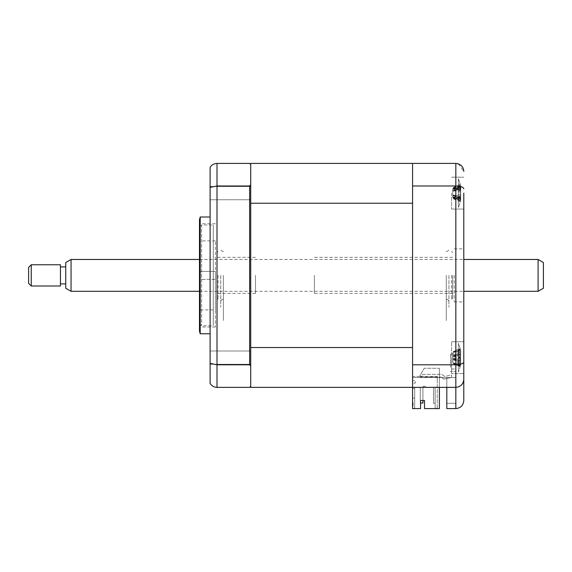<?xml version="1.0" encoding="UTF-8"?>
<svg xmlns="http://www.w3.org/2000/svg" width="572" height="572" viewBox="0 0 572 572"><rect width="100%" height="100%" fill="white"/><g stroke="black" fill="none" stroke-linecap="round" stroke-linejoin="round"><path stroke-width="0.43" stroke-dasharray="2.86 2.15" d="M210.11 193.121L210.11 186.486L210.11 193.121M250.708 193.121L250.708 186.486L250.708 193.121M210.11 357.65L210.11 351.015L210.11 357.65M250.708 357.65L250.708 351.015L250.708 357.65M210.11 275.382L210.11 333.762L210.11 275.382M200.2 217.01L200.2 333.762M199.492 219.662L199.492 331.109M215.415 275.382L215.415 327.027L215.415 275.382M249.642 185.979L249.642 364.793L250.708 366.101L250.708 184.663L249.642 185.979L217.01 185.979L217.01 163.406L249.642 163.406L250.708 164.464L250.708 203.239L250.708 163.406L455.834 163.406L455.834 387.366L412.576 387.366L455.834 387.366L455.834 408.594L446.811 408.594L446.811 387.366L455.834 387.366C460.767 386.794 463.42 384.141 463.792 379.408L463.792 193.121M250.708 184.663L250.708 164.464M249.642 364.793L217.01 364.793L210.11 363.384L210.11 167.396C211.64 164.865 213.942 163.535 217.01 163.406M250.708 387.366L250.708 203.239L250.708 386.307L249.642 387.366L217.01 387.366C213.942 387.237 211.64 385.907 210.11 383.376L210.11 363.384M250.708 386.307L250.708 366.101M217.01 387.366L217.01 185.979L210.11 187.387M250.708 379.937L250.708 235.078L250.708 379.937M250.708 235.078L250.708 170.835L250.708 235.078M450.522 367.324L450.522 354.054L450.522 367.324M455.834 367.324L455.834 354.054L455.834 371.45L450.522 371.45L455.834 371.45L455.834 354.054L455.834 368.997L450.522 368.997L455.834 368.997L455.834 367.324M451.587 193.121L451.587 209.045L451.587 193.121M463.792 357.65L463.792 341.727L463.792 373.566L463.792 357.65L463.792 373.566L451.587 373.566L451.587 341.727L451.587 373.566L451.587 357.65L451.587 373.566L463.792 373.566M463.792 275.382L463.792 301.923L463.792 275.382M454.239 275.382L454.239 301.923L454.239 275.382M463.792 400.636L463.792 379.408C463.284 384.205 460.632 386.865 455.834 387.366M458.358 163.814L463.792 171.364M463.792 188.81C463.42 187.115 460.767 186.172 455.834 185.979L412.576 185.979L412.576 364.793L455.834 364.793C460.767 364.6 463.42 363.656 463.792 361.962M412.576 364.793L412.576 185.979M446.811 387.366L446.811 403.289L446.811 377.52L412.576 377.52L412.576 387.366L446.811 387.366L446.811 377.52L412.576 377.52L412.576 171.893L412.576 387.366L412.576 383.126L415.229 383.126L415.229 380.466L412.576 380.466L412.576 376.49L419.476 376.49L424.224 368.261L419.476 376.49L424.224 368.261L439.382 368.261L439.382 387.366M412.576 357.65C412.576 344.694 412.576 344.694 412.576 357.65C412.576 370.599 412.576 370.599 412.576 357.65C412.576 344.694 412.576 344.694 412.576 357.65C412.576 370.599 412.576 370.599 412.576 357.65C412.576 367.567 412.576 367.567 412.576 357.65C412.576 347.726 412.576 347.726 412.576 357.65C412.576 367.567 412.576 367.567 412.576 357.65C412.576 347.726 412.576 347.726 412.576 357.65M412.576 193.121C412.576 180.173 412.576 180.173 412.576 193.121C412.576 206.077 412.576 206.077 412.576 193.121C412.576 180.173 412.576 180.173 412.576 193.121C412.576 206.077 412.576 206.077 412.576 193.121C412.576 203.046 412.576 203.046 412.576 193.121C412.576 183.204 412.576 183.204 412.576 193.121C412.576 203.046 412.576 203.046 412.576 193.121C412.576 183.204 412.576 183.204 412.576 193.121M455.834 403.289L455.834 377.52L455.834 403.289L446.811 403.289L455.834 403.289M446.811 377.52L455.834 377.52L455.834 368.997L455.834 377.52L446.811 377.52M448.934 275.382L448.934 307.228L448.934 275.382M446.274 275.382L446.274 320.499L446.274 275.382M215.415 279.365L199.492 279.365L199.492 271.407L199.492 279.365L199.492 271.407L199.492 279.365L215.415 279.365L215.415 271.407L199.492 271.407L215.415 271.407L215.415 279.365M199.492 227.091L199.492 323.68L199.492 227.091L201.616 224.968L201.616 325.804L201.616 224.968L213.292 224.968L213.292 325.804L213.292 224.968M199.492 323.68L201.616 325.804L213.292 325.804M215.415 309.881L215.415 240.891L215.415 309.881L199.492 309.881L199.492 240.891L199.492 309.881M215.415 240.891L199.492 240.891M457.779 364.328L460.095 365.243L453.482 363.435L460.095 366.688A36.258 32.211 -143.1 0 0 460.696 364.028L460.696 361.869A36.258 13.306 -162.8 0 1 460.095 362.841L460.095 359.33A36.258 13.306 -17.2 0 0 460.696 358.043L460.696 352.845A36.258 32.211 -143.1 0 0 460.095 350.05L460.095 348.605A36.258 32.211 -36.9 0 1 460.696 351.265L460.81 351.944A37.151 37.151 0 0 0 458.379 343.314L458.379 371.979L458.379 343.314A37.151 37.151 0 0 1 460.188 348.813L460.095 348.455A36.258 34.327 -58.8 0 1 460.696 351.33L460.696 354.561A36.258 6.042 -16.2 0 0 460.095 354.218L460.095 357.958A36.258 6.042 -163.8 0 1 460.696 358.637L460.696 363.249A36.258 34.327 -58.8 0 1 460.095 366.18L460.095 366.838A36.258 34.327 -121.2 0 0 460.696 363.964L460.696 360.732A36.258 6.042 -163.8 0 1 460.095 361.075L460.095 357.336A36.258 6.042 -16.2 0 0 460.696 356.656L460.696 352.045A36.258 34.327 -121.2 0 0 460.095 349.113L460.095 348.455L453.482 351.687L460.696 351.33M452.759 353.525L452.759 361.769L452.759 353.525L453.482 351.859L460.095 348.605M453.482 351.859L460.331 350.043M460.696 352.845L453.482 352.059L460.696 351.265L460.696 353.424A36.258 13.306 -17.2 0 0 460.095 352.459L460.095 355.963A36.258 13.306 -162.8 0 1 460.696 357.25L460.696 362.448A36.258 32.211 -36.9 0 1 460.095 365.243L460.095 366.688M452.759 355.998L460.696 353.424L453.482 355.341L460.696 357.25M453.482 363.435L460.696 364.028L460.81 363.356A37.151 37.151 0 0 1 458.379 371.979A37.151 37.151 0 0 0 460.188 366.488L460.095 366.838L453.482 363.606L460.696 363.249M452.759 359.295L460.696 361.869L453.482 359.96L460.696 358.043M460.095 362.841L452.759 359.352M453.482 360.038L460.095 359.33M452.759 355.948L460.095 352.459M453.482 355.255L460.095 355.963M452.759 361.769L453.482 363.241L460.696 362.448M433.54 403.289L435.135 403.289L435.135 387.366L433.54 387.366L435.135 387.366L435.135 403.289L435.135 387.366L433.54 387.366L433.54 403.289L435.135 403.289L435.135 387.366L435.135 403.289L435.135 387.366L433.54 387.366L433.54 403.289L433.54 387.366L433.54 403.289L435.135 403.289L435.135 387.366L435.135 403.289L433.54 403.289L433.54 387.366L435.135 387.366L433.54 387.366L433.54 403.289L435.135 403.289L433.54 403.289L433.54 387.366L435.135 387.366L435.135 403.289L433.54 403.289L435.135 403.289L433.54 403.289L433.54 387.366L433.54 403.289L435.135 403.289L435.135 387.366L425.318 387.366L425.318 386.307L423.194 386.307L425.318 386.307L425.318 387.366L435.135 387.366L435.135 407.536L435.135 387.366L433.54 387.366L433.54 403.289M424.517 408.594L424.517 400.507L420.534 400.507L420.534 408.594L412.576 408.594L420.534 408.594L420.534 400.507L420.534 408.594L413.642 408.594L414.7 407.536L414.7 387.366L412.576 387.366L412.576 408.594L413.642 408.594L414.7 407.536L414.7 387.366L414.7 407.536L413.642 408.594L414.7 407.536L414.7 387.366L423.194 387.366L412.576 387.366L412.576 383.126L415.229 383.126L415.229 380.466L412.576 380.466L412.576 376.49L419.476 376.49L424.224 368.261L439.382 368.261L424.224 368.261L439.382 368.261L439.382 408.594L437.258 408.594L437.258 376.49L419.476 376.49L437.258 376.49L437.258 408.594L439.382 408.594L424.517 408.594L424.517 400.507L424.517 408.594L436.193 408.594L424.517 408.594M420.534 403.024L422.93 403.024L422.93 387.366L420.27 387.366L422.93 387.366L422.93 403.024L422.93 387.366L420.27 387.366L422.93 387.366L420.27 387.366L420.27 403.024L422.93 403.024L422.93 387.366L420.27 387.366L422.93 387.366L422.93 403.024L420.27 403.024L422.93 403.024L422.93 387.366L420.27 387.366L422.93 387.366L422.93 403.024L422.93 387.366L420.27 387.366L420.27 403.024L422.93 403.024L420.27 403.024L420.27 387.366L420.27 403.024L420.27 387.366L422.93 387.366L422.93 403.024L420.27 403.024L420.27 387.366L420.27 403.024L422.93 403.024L422.93 387.366L422.93 403.024L420.27 403.024L420.27 387.366L420.27 403.024L422.93 403.024L420.27 403.024L420.27 387.366L420.27 403.024L420.27 387.366L422.93 387.366L422.93 400.507L420.534 400.507L424.517 400.507M414.7 388.56L412.576 388.56L414.7 388.56L414.7 398.112L414.7 388.56L414.7 398.112L412.576 398.112L412.576 388.56L412.576 398.112L412.576 388.56L414.7 388.56L412.576 388.56L412.576 398.112L414.7 398.112L414.7 388.56M412.576 387.366L412.576 347.533L250.708 347.533M412.576 163.406L412.576 203.239L250.708 203.239M250.708 354.561L250.708 364.128L250.708 354.561M250.708 199.435L250.708 187.48L250.708 199.435M250.708 275.382L250.708 328.335L250.708 275.382M250.708 188.317L250.708 198.312L250.708 188.317M250.708 363.892L250.708 352.731L250.708 363.892M413.106 405.941L413.106 402.724L413.106 405.941L412.576 405.941L412.576 402.724L413.106 402.724M414.7 398.112L412.576 398.112L414.7 398.112M412.576 402.724L412.576 405.941M435.135 407.536L436.193 408.594L435.135 407.536M423.194 386.307L423.194 387.366L423.194 386.307M437.258 376.49L437.258 379.143L437.258 376.49M439.382 368.261L439.382 408.594L439.382 368.261M412.576 377.019L412.576 376.49L412.576 377.019M412.576 275.382L412.576 301.923L412.576 275.382M460.331 187.709L460.095 188.624A36.258 22.951 -159.1 0 1 460.696 190.698L460.696 196.31A36.258 26.226 -23.5 0 1 460.095 198.648L460.095 201.144A36.258 26.226 -156.5 0 0 460.696 199.042L460.696 198.663A36.258 22.951 -159.1 0 1 460.095 200.479L460.095 197.626A36.258 22.951 -20.9 0 0 460.696 195.552L460.696 189.933A36.258 26.226 -156.5 0 0 460.095 187.602L460.095 185.099A36.258 26.226 -23.5 0 1 460.696 187.208L460.696 187.58A36.258 22.951 -20.9 0 0 460.095 185.771L460.331 187.709M452.759 190.19L452.759 196.482L452.759 190.19L453.482 188.996L460.095 188.624M458.379 203.904L458.379 178.793L458.379 203.904M453.482 188.996L460.331 185.664L460.095 184.163A36.258 31.617 -34.3 0 1 460.696 186.765L460.853 187.702A37.151 37.151 0 0 0 458.379 178.793L458.379 207.45L458.379 178.793A37.151 37.151 0 0 1 460.961 188.453L452.759 190.841M452.759 189.768L453.482 188.574L460.696 187.208L460.696 187.58L453.482 189.139L460.696 190.698M460.095 201.144L453.482 197.833L460.095 198.648L460.331 199.313M460.095 197.626L453.482 197.247L460.331 200.586L460.095 202.088A36.258 31.617 -145.7 0 0 460.696 199.485L460.696 197.547A36.258 14.665 -162.5 0 1 460.095 198.634L460.095 195.188A36.258 14.665 -17.5 0 0 460.696 193.794L460.696 188.51A36.258 31.617 -145.7 0 0 460.095 185.757L460.331 185.664M453.482 197.247L460.696 195.552M460.853 198.541A37.151 37.151 0 0 1 458.379 207.45A37.151 37.151 0 0 0 460.961 197.798L452.759 195.402M453.482 197.833L460.696 199.042L460.696 198.663L453.482 197.111L452.759 196.06M452.759 196.482L453.482 197.676L460.696 196.31M460.853 187.702L460.696 188.703A36.258 14.665 -17.5 0 0 460.095 187.616L453.482 188.574L460.696 189.933M453.482 188.41L460.095 185.099M452.645 275.382L452.645 298.205L452.645 275.382M451.587 275.382L451.587 299.27L451.587 275.382M314.393 275.382L314.393 293.429L314.393 275.382M452.759 195.002L452.759 189.082L452.759 195.002L453.482 195.76L460.095 195.188M452.759 191.248L453.482 190.49L460.095 187.616L460.095 191.055A36.258 14.665 -162.5 0 1 460.696 192.457L460.696 197.74A36.258 31.617 -34.3 0 1 460.095 200.493L460.331 200.586M452.759 189.082L453.482 187.637L460.696 186.765M453.482 190.49L460.095 191.055M452.759 197.168L453.482 198.613L460.696 197.74M460.267 200.336L453.482 198.613L460.696 199.485M458.086 199.714L460.095 200.493M453.482 198.806L460.095 202.088M453.482 195.76L460.095 198.634M460.267 185.914L453.482 187.637L460.696 188.51M458.086 186.536L460.095 185.757M453.482 187.444L460.095 184.163M451.587 377.377L451.587 374.917L444.78 376.49L441.748 374.367L423.988 374.367A3.718 3.718 0 0 0 420.427 377.019L440.912 377.019L420.427 377.019A3.718 3.718 0 0 1 423.988 374.367L441.748 374.367L444.78 376.49L451.587 374.917L451.587 377.377L443.943 379.143L440.912 377.019L443.943 379.143L451.587 377.377L443.943 379.143M217.01 275.382L217.01 298.205L217.01 275.382M218.068 275.382L218.068 299.27L218.068 275.382M255.484 275.382L255.484 293.429L255.484 275.382M453.153 358.508L460.803 360.703L452.759 358.422L452.759 362.04L452.759 353.253L452.759 358.422L453.482 358.73L460.095 357.336M453.482 351.48L460.095 349.113L460.331 349.542M453.153 356.785L460.696 354.561L453.482 356.599L460.696 358.637M453.482 363.813L460.095 366.18L460.331 365.751M452.759 353.253L453.482 351.687L460.696 352.045M452.759 356.878L453.482 356.599L452.759 356.878M460.095 354.218L453.482 356.599M453.482 356.563L460.095 357.958M452.759 362.04L453.482 363.606L460.696 363.964M453.482 358.73L460.095 361.075M223.373 275.382L223.373 320.499L223.373 275.382M220.72 275.382L220.72 307.228L220.72 275.382M543.4 288.245L543.4 262.527M538.095 259.466L538.095 291.305M71.057 291.305L71.057 259.466M65.751 262.527L65.751 288.245M65.751 282.99L65.751 266.895L65.751 282.99M60.446 282.99L60.446 266.895L60.446 282.99M31.253 286L31.253 264.772M60.446 264.772L60.446 286M28.6 267.424L28.6 283.347M460.696 192.457L453.482 190.576L460.696 188.703M460.696 193.794L453.482 195.667L460.696 197.547M453.482 358.694L460.696 356.656M250.708 199.757L210.11 199.757L250.708 199.757M250.708 364.278L210.11 364.278L250.708 364.278M215.415 327.027L199.492 327.027M215.415 223.745L199.492 223.745M250.708 351.015L210.11 351.015L250.708 351.015M250.708 186.486L210.11 186.486L250.708 186.486M455.834 354.054L450.522 354.054L455.834 354.054M451.587 177.206L463.792 177.206L451.587 177.206M451.587 341.727L463.792 341.727L451.587 341.727M454.239 248.849L463.792 248.849M454.239 301.923L463.792 301.923M451.587 209.045L463.792 209.045L451.587 209.045M446.274 251.501C447.89 251.344 448.777 250.464 448.934 248.849M446.274 299.27C447.89 299.428 448.777 300.307 448.934 301.923M460.281 350.25L457.779 350.965M452.645 252.567L451.587 251.501M452.645 293.429L314.393 293.429M452.645 257.343L314.393 257.343M452.645 298.205L451.587 299.27M460.91 189.01L452.759 191.348M460.91 197.24L452.759 194.902M217.01 252.567L218.068 251.501M255.484 293.429L217.01 293.429M255.484 257.343L217.01 257.343M217.01 298.205L218.068 299.27M460.317 365.708L455.777 364.407M460.317 349.585L455.777 350.886M223.373 251.501C221.764 251.344 220.878 250.464 220.72 248.849M223.373 299.27C221.764 299.428 220.878 300.307 220.72 301.923M199.492 259.466L463.792 259.466M199.492 291.305L463.792 291.305"/><path stroke-width="0.86" d="M200.2 275.382L200.2 217.01L199.492 219.662L199.492 331.109L200.2 333.762L200.2 275.382M439.382 387.366L439.382 408.594L424.517 408.594L424.517 400.507L420.534 400.507L420.534 408.594L412.576 408.594L412.576 163.406L250.708 163.406L250.708 164.464L249.642 163.406L217.01 163.406L217.01 387.366L249.642 387.366L250.708 386.307L250.708 387.366L455.834 387.366C460.632 386.865 463.284 384.205 463.792 379.408L463.792 400.636C463.284 405.434 460.632 408.093 455.834 408.594L455.834 387.366C460.767 386.794 463.42 384.141 463.792 379.408L463.792 193.121M250.708 347.533L412.576 347.533L412.576 203.239L250.708 203.239L250.708 366.101L249.642 364.793L217.01 364.793L210.11 363.384L210.11 383.376C211.64 385.907 213.942 387.237 217.01 387.366M249.642 364.793L249.642 185.979L217.01 185.979L210.11 187.387L210.11 363.384M250.708 203.239L250.708 184.663L249.642 185.979M250.708 366.101L250.708 386.307M210.11 187.387L210.11 167.396C211.64 164.865 213.942 163.535 217.01 163.406M250.708 164.464L250.708 184.663M463.792 357.65L463.792 373.566M412.576 185.979L455.834 185.979C460.767 186.172 463.42 187.115 463.792 188.81M412.576 163.406L455.834 163.406C460.767 163.978 463.42 166.631 463.792 171.364M412.576 364.793L455.834 364.793L455.834 163.406L458.358 163.814M463.792 400.636C463.284 405.434 460.632 408.093 455.834 408.594L446.811 408.594L446.811 387.366M455.834 387.366L455.834 364.793C460.767 364.6 463.42 363.656 463.792 361.962M424.517 400.507L422.93 400.507L422.93 403.024L420.534 403.024M412.576 387.366L250.708 387.366M543.4 262.527L543.4 288.245L538.095 291.305L538.095 259.466L543.4 262.527M71.057 291.305L65.751 288.245L65.751 262.527L71.057 259.466L71.057 291.305L199.492 291.305M31.253 264.772L31.253 286L60.446 286L60.446 264.772L31.253 264.772L28.6 267.424L28.6 283.347L31.253 286M210.11 217.01L200.2 217.01M210.11 333.762L200.2 333.762M71.057 259.466L199.492 259.466M463.792 259.466L538.095 259.466M65.751 266.895L60.446 266.895M65.751 283.876L60.446 283.876M463.792 291.305L538.095 291.305"/></g></svg>
